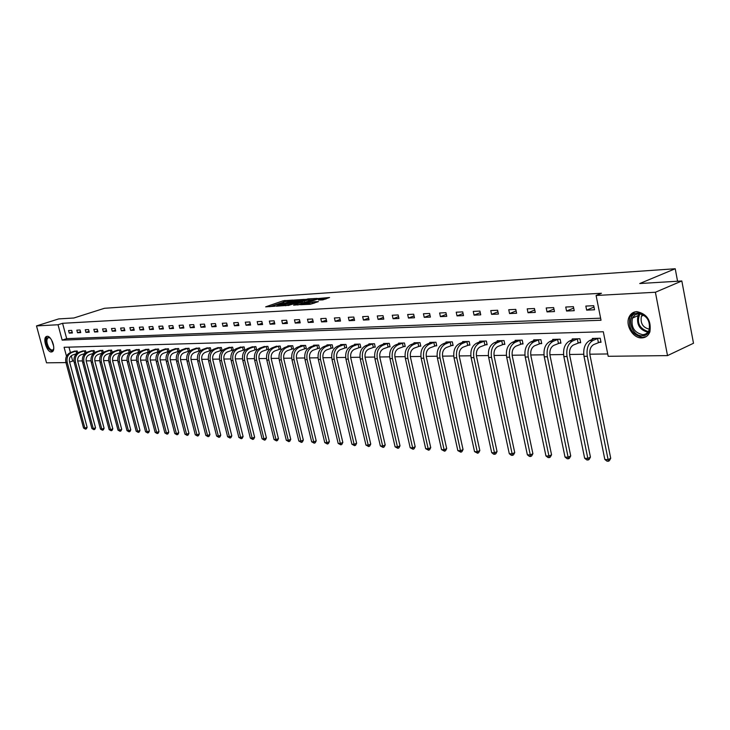 <?xml version="1.0" encoding="UTF-8"?>
<svg xmlns="http://www.w3.org/2000/svg" width="730" height="730" viewBox="0 0 730 730"><rect width="100%" height="100%" fill="white"/><g stroke="black" fill="none" stroke-linecap="round" stroke-linejoin="round"><path stroke-width="1.09" d="M292.83 300.076L283.167 300.778L265.674 306.846L275.146 306.189L273.513 305.751L274.863 305.14L284.034 303.114L282.373 302.695L285.12 301.609L292.83 300.076M641.834 337.917C633.193 338.547 625.099 325.334 629.05 317.13C630.62 313.708 633.175 311.874 636.733 311.61C647.081 313.791 651.461 320.552 649.892 331.885C648.34 335.69 645.658 337.698 641.834 337.917M51.401 351.997C47.03 352.508 42.377 338.464 46.291 336.557L47.158 336.302C51.492 335.69 56.219 349.779 52.332 351.723L51.401 351.997M322.852 299.866L329.586 297.493L318.253 298.506L300.577 304.729L310.341 304.255L318.435 301.609L314.082 301.755L309.392 303.169C305.943 304.173 304.136 304.428 303.99 303.935L316.455 299.455C319.886 298.46 321.674 298.205 321.839 298.698L318.481 300.021L322.852 299.866M65.946 362.6L46.528 362.819L36.5 325.918L58.683 318.919L73.885 317.997L104.426 308.297L675.223 268.749L639.754 283.532L681.829 280.968L655.403 292.255L667.512 355.601L608.19 356.295L603.308 331.758L64.085 347.279L66.485 356.213M36.5 325.918L58.026 324.75L62.16 340.125L601.027 320.251L596.1 295.486L655.403 292.255M596.1 295.486L601.465 293.268L62.57 323.299L58.026 324.75M304.519 299.391L293.798 300.094L276.25 306.208L287.337 305.368L304.519 299.391M307.631 298.926L317.249 298.415L299.592 304.629L293.588 305.158L301.435 302.329L298.552 302.393L288.122 305.523L305.897 299.309L307.731 299.355M677.568 281.223L675.223 268.749M62.57 323.299L66.685 338.647L600.617 318.18M69.222 333.108L72.398 332.971L71.704 330.389L68.538 330.544L69.222 333.108L72.179 332.15M77.508 332.743L80.738 332.597L80.044 329.996L76.823 330.152L77.508 332.743L80.519 331.767M85.948 332.369L89.233 332.223L88.54 329.595L85.255 329.75L85.948 332.369L89.014 331.365M94.544 331.986L97.893 331.84L97.2 329.184L93.851 329.339L94.544 331.986L97.665 330.964M103.304 331.593L106.717 331.447L106.014 328.765L102.602 328.929L103.304 331.593L106.489 330.553M112.237 331.201L115.714 331.046L115.002 328.345L111.526 328.509L112.237 331.201L115.477 330.133M121.335 330.79L124.885 330.635L124.173 327.907L120.623 328.08L121.335 330.79L124.638 329.704M130.615 330.38L134.229 330.225L133.517 327.469L129.904 327.633L130.615 330.38L133.982 329.266M140.069 329.96L143.764 329.796L143.043 327.013L139.357 327.186L140.069 329.96L143.509 328.819M149.723 329.531L153.482 329.367L152.762 326.556L149.002 326.73L149.723 329.531L153.227 328.354M159.569 329.093L163.401 328.929L162.68 326.091L158.839 326.264L159.569 329.093L163.137 327.889M169.606 328.655L173.53 328.482L172.8 325.607L168.886 325.79L169.606 328.655L173.256 327.414M179.854 328.199L183.86 328.016L183.12 325.124L179.124 325.306L179.854 328.199L183.586 326.93M190.32 327.733L194.399 327.551L193.669 324.622L189.581 324.813L190.32 327.733L194.125 326.429M201.005 327.259L205.166 327.077L204.427 324.111L200.266 324.312L201.005 327.259L204.884 325.927M211.91 326.775L216.162 326.584L215.423 323.591L211.162 323.791L211.91 326.775L215.87 325.407M223.052 326.283L227.395 326.082L226.647 323.062L222.303 323.271L223.052 326.283L227.094 324.877M234.43 325.772L238.874 325.58L238.126 322.523L233.682 322.733L234.43 325.772L238.564 324.33M246.065 325.261L250.6 325.051L249.852 321.966L245.307 322.176L246.065 325.261L250.29 323.773M257.945 324.731L262.59 324.522L261.833 321.401L257.188 321.62L257.945 324.731L262.271 323.207M270.1 324.193L274.845 323.983L274.088 320.817L269.343 321.045L270.1 324.193L274.526 322.623M282.528 323.636L287.383 323.426L286.616 320.224L281.762 320.452L282.528 323.636L287.054 322.021M295.239 323.071L300.212 322.852L299.437 319.621L294.473 319.849L295.239 323.071L299.866 321.41M308.252 322.496L313.334 322.268L312.559 319.001L307.476 319.238L308.252 322.496L312.978 320.789M321.556 321.903L326.757 321.674L325.991 318.362L320.78 318.608L321.556 321.903L326.401 320.141M335.189 321.3L340.509 321.063L339.733 317.714L334.404 317.97L335.189 321.3L340.143 319.484M349.141 320.68L354.588 320.434L353.813 317.048L348.356 317.304L349.141 320.68L354.214 318.809M363.43 320.05L369.015 319.795L368.23 316.364L362.646 316.628L363.43 320.05L368.632 318.116M378.067 319.393L383.798 319.138L383.013 315.67L377.282 315.935L378.067 319.393L383.405 317.404M393.078 318.727L398.945 318.472L398.151 314.949L392.284 315.232L393.078 318.727L398.543 316.665M408.453 318.043L414.476 317.778L413.682 314.219L407.668 314.502L408.453 318.043L414.065 315.917M424.23 317.349L430.408 317.076L429.614 313.462L423.437 313.754L424.23 317.349L429.979 315.141M440.418 316.628L446.751 316.346L445.948 312.686L439.615 312.988L440.418 316.628L446.313 314.347M457.016 315.889L463.523 315.597L462.72 311.892L456.223 312.203L457.016 315.889L463.076 313.526M474.062 315.132L480.742 314.84L479.939 311.08L473.259 311.4L474.062 315.132L480.285 312.686M491.573 314.356L498.426 314.055L497.623 310.25L490.761 310.569L491.573 314.356L497.951 311.82M509.549 313.562L516.594 313.243L515.791 309.383L508.746 309.721L509.549 313.562L516.11 310.925M528.027 312.741L535.273 312.413L534.46 308.507L527.215 308.845L528.027 312.741L534.771 310.004M547.016 311.892L554.471 311.564L553.659 307.595L546.213 307.951L547.016 311.892L553.951 309.055M566.553 311.026L574.218 310.688L573.397 306.664L565.741 307.029L566.553 311.026L573.689 308.069M586.646 310.131L594.53 309.785L593.718 305.706L585.834 306.071L586.646 310.131L593.983 307.056M71.266 355.756L72.69 361.049L73.931 361.031M77.681 360.985L82.362 360.921M86.158 360.875L90.958 360.812M94.79 360.757L99.709 360.693M103.578 360.638L108.642 360.574M112.548 360.52L117.731 360.456M121.682 360.401L127.011 360.328M130.999 360.282L136.474 360.209M140.507 360.155L146.119 360.082M150.197 360.027L155.964 359.945M160.08 359.89L166.002 359.817M170.172 359.762L176.258 359.68M180.465 359.625L186.716 359.543M190.977 359.479L197.401 359.397M201.708 359.343L208.315 359.251M212.667 359.196L219.456 359.105M223.864 359.05L230.844 358.959M235.306 358.895L242.479 358.804M246.995 358.74L254.378 358.64M258.949 358.585L266.541 358.485M271.168 358.421L278.979 358.32M283.66 358.257L291.708 358.147M296.444 358.083L304.72 357.974M309.52 357.91L318.052 357.8M322.906 357.737L331.694 357.618M336.612 357.554L345.664 357.435M350.646 357.371L359.972 357.244M365.027 357.18L374.636 357.052M379.755 356.979L389.665 356.851M394.857 356.778L405.077 356.651M410.342 356.578L420.882 356.441M426.22 356.368L437.097 356.222M442.508 356.149L453.741 356.003M459.234 355.93L470.823 355.775M476.398 355.702L488.37 355.546M494.027 355.464L506.392 355.3M512.131 355.227L524.925 355.063M530.746 354.981L543.969 354.807M549.882 354.725L563.56 354.543M569.564 354.47L583.717 354.278M589.822 354.196L607.725 353.959M68.958 347.142L70.408 352.544M74.095 351.303L77.207 350.966L77.699 352.836M82.408 351.112L85.574 350.765L86.085 352.69M90.876 350.911L94.097 350.555L94.626 352.544M99.499 350.71L102.784 350.345L103.322 352.398M108.286 350.5L111.626 350.126L112.183 352.252M117.238 350.291L120.651 349.907L121.226 352.106M126.363 350.071L129.84 349.688L130.433 351.96M135.671 349.852L139.211 349.46L139.822 351.814M148.482 352.015L148.993 352.006M145.161 349.634L148.774 349.223L149.404 351.668M158.218 351.805L158.848 351.787M154.833 349.405L158.519 348.986L159.167 351.522M168.146 351.595L168.904 351.577M164.706 349.177L168.466 348.748L169.141 351.376M178.275 351.376L179.169 351.358M174.771 348.94L178.613 348.502L179.306 351.24M188.614 351.148L189.645 351.13M185.046 348.694L188.97 348.246L189.69 351.094M199.162 350.929L200.275 350.902L199.536 347.991L195.54 348.447M209.93 350.692L211.07 350.674L210.331 347.726L206.243 348.201M220.934 350.455L222.093 350.437L221.354 347.462L217.184 347.945M232.167 350.218L233.354 350.19L232.614 347.188L228.353 347.681M243.647 349.971L244.86 349.944L244.112 346.905L239.759 347.416M255.381 349.716L256.613 349.688L255.865 346.622L251.412 347.142M267.372 349.46L268.631 349.433L267.873 346.33L263.329 346.869M279.626 349.195L280.913 349.168L280.156 346.029L275.511 346.586M292.155 348.931L293.478 348.904L292.721 345.728L287.857 345.847L287.967 346.294M304.985 348.657L306.335 348.63L305.569 345.409L300.596 345.536L300.705 346.002M318.098 348.374L319.484 348.347L318.718 345.089L313.626 345.217L313.736 345.691M331.52 348.082L332.935 348.055L332.168 344.77L326.958 344.898L327.067 345.381M345.263 347.79L346.713 347.763L345.938 344.432L340.609 344.56L340.727 345.071M359.333 347.489L360.821 347.453L360.045 344.085L354.579 344.222L354.698 344.743M373.751 347.179L375.266 347.142L374.49 343.739L368.896 343.876L369.015 344.414M388.515 346.859L390.076 346.832L389.291 343.374L383.551 343.52L383.679 344.076M403.644 346.54L405.241 346.504L404.457 343.009L398.58 343.155L398.708 343.73M419.166 346.202L420.799 346.166L420.015 342.635L413.983 342.781L414.12 343.374M435.071 345.865L436.75 345.828L435.965 342.242L429.778 342.397L429.915 343.018M451.395 345.509L453.12 345.473L452.326 341.85L445.984 341.996L446.121 342.644M468.14 345.153L469.91 345.117L469.116 341.439L462.601 341.594L462.747 342.26M485.331 344.779L487.147 344.743L486.344 341.019L479.665 341.184L479.811 341.868M502.988 344.405L504.85 344.368L504.047 340.591L497.185 340.755L497.34 341.476M521.12 344.012L523.036 343.976L522.233 340.143L515.179 340.317L515.334 341.065M539.753 343.611L541.724 343.575L540.912 339.687L533.667 339.87L533.831 340.645M558.906 343.2L560.932 343.164L560.129 339.222L552.674 339.404L552.838 340.216M578.607 342.781L580.688 342.735L579.885 338.747L572.22 338.93L572.384 339.769M598.874 342.343L601.009 342.297L600.206 338.255L592.322 338.446L592.495 339.322M681.829 280.968L693.5 343.255L667.512 355.601M72.69 361.049L69.606 362.098M66.685 338.647L62.16 340.125M285.029 301.636L269.826 306.7M301.025 300.605L297.046 300.86M295.039 300.112L278.513 305.715L285.32 304.501L295.613 300.933L296.918 300.34L295.039 300.112M297.147 301.289L285.622 305.742L285.32 304.501M309.474 300.066L313.343 299.82M297.758 305.021L301.709 303.488M308.261 299.993L309.337 299.51C309.173 299.035 307.412 299.291 304.036 300.267L299.893 301.928L308.261 299.993L308.553 301.244L309.575 300.505M308.553 301.244L301.618 303.096M314.548 303.014L310.177 304.273M325.927 299.017L321.966 299.263M76.54 353.694L72.644 354.999C69.98 356.231 68.93 358.448 69.487 361.66L87.116 427.287L86.405 428.82L85.51 429.158L83.558 428.045L65.901 362.445C65.061 357.627 66.64 354.305 70.637 352.462L74.88 351.02M83.558 428.045L84.881 428.118L67.215 362.427C66.375 357.609 67.954 354.278 71.96 352.426L76.34 350.984M85.51 429.158L84.881 428.118L87.116 427.287M76.659 353.585L75.993 351.084M53.737 348.548C52.551 351.705 50.625 351.331 47.97 347.407C45.114 339.678 45.844 336.548 50.169 338.026M49.932 337.826L48.043 337.698C46.355 339.569 46.528 342.671 48.572 347.005C50.096 349.515 51.538 350.455 52.889 349.834M47.167 336.302L47.021 336.375C44.922 338.702 45.141 342.543 47.669 347.918L52.387 351.687M642.345 335.773C630.291 336.621 625.674 313.006 637.938 313.015C650.129 311.956 654.755 336.055 642.345 335.773M638.631 313.626L634.927 314.895L632.445 318.088C630.848 327.168 634.27 332.707 642.719 334.687C645.758 334.513 647.902 332.907 649.143 329.896C650.439 320.817 646.944 315.397 638.631 313.626M649.371 329.203C642.811 327.578 640.164 323.253 641.424 316.218L642.537 314.457M634.854 311.902L629.972 316.811C627.946 328.071 632.18 334.951 642.674 337.452L646.278 336.566M91.925 428.546L93.285 428.629L75.519 362.326C74.679 357.463 76.267 354.105 80.291 352.234L84.342 350.884L85.027 353.466L80.984 354.826C78.302 356.076 77.243 358.311 77.809 361.551L95.53 427.78L94.8 429.34L93.905 429.678L91.925 428.546L74.177 362.345C73.338 357.49 74.925 354.132 78.94 352.271L83.211 350.82M93.905 429.678L93.285 428.629L95.53 427.78M93.686 353.247L89.471 354.661C86.779 355.911 85.711 358.174 86.277 361.441L104.089 428.291L103.35 429.861L102.456 430.198L100.448 429.058L82.618 362.244C81.769 357.344 83.366 353.95 87.399 352.079L91.688 350.61M100.448 429.058L101.835 429.14L83.977 362.226C83.129 357.317 84.726 353.922 88.777 352.043L93.203 350.573M102.456 430.198L101.835 429.14L104.089 428.291M93.54 353.284L92.847 350.674M102.492 353.019L98.121 354.488C95.411 355.756 94.343 358.038 94.909 361.332L112.812 428.811L112.064 430.39L111.161 430.737L109.135 429.587L91.204 362.144C90.356 357.198 91.962 353.776 96.022 351.878L100.329 350.4M109.135 429.587L110.54 429.669L92.6 362.126C91.752 357.171 93.349 353.74 97.419 351.851L101.871 350.363M111.161 430.737L110.54 429.669L112.812 428.811M102.209 353.101L101.506 350.464M111.48 352.791L106.927 354.315C104.207 355.592 103.131 357.892 103.706 361.222L121.7 429.331L120.943 430.928L120.03 431.275L117.986 430.116L99.964 362.034C99.107 357.043 100.722 353.594 104.801 351.677L109.126 350.19M117.986 430.116L119.419 430.207L101.388 362.025C100.53 357.016 102.145 353.557 106.224 351.65L110.704 350.154M120.03 431.275L119.419 430.207L121.7 429.331M111.042 352.909L110.34 350.254M120.642 352.553L115.906 354.132C113.177 355.419 112.101 357.746 112.675 361.113L130.752 429.87L129.995 431.485L129.073 431.832L127.002 430.663L108.889 361.934C108.031 356.888 109.655 353.402 113.752 351.477L118.105 349.971M127.002 430.663L128.462 430.746L110.34 361.916C109.473 356.861 111.097 353.375 115.203 351.44L119.702 349.935M129.073 431.832L128.462 430.746L130.752 429.87M120.039 352.718L119.337 350.035M129.976 352.307L125.067 353.95C122.321 355.255 121.235 357.6 121.81 360.994L139.987 430.417L139.211 432.041L138.289 432.397L136.191 431.211L117.995 361.825C117.129 356.733 118.753 353.21 122.877 351.267L127.248 349.752M136.191 431.211L137.687 431.302L119.464 361.806C118.598 356.705 120.231 353.183 124.355 351.23L128.872 349.707M138.289 432.397L137.687 431.302L139.987 430.417M129.219 352.517L128.507 349.807M139.503 352.061L134.402 353.758C131.637 355.081 130.551 357.454 131.126 360.875L149.394 430.974L148.61 432.616L147.688 432.972L145.562 431.777L127.266 361.715C126.4 356.578 128.033 353.019 132.176 351.057L136.565 349.524M145.562 431.777L147.086 431.868L128.772 361.697C127.896 356.55 129.538 352.991 133.681 351.02L138.235 349.478M147.688 432.972L147.086 431.868L149.394 430.974M138.572 352.325L137.861 349.588M149.221 351.805L143.919 353.576C141.145 354.899 140.05 357.298 140.635 360.757L158.994 431.54L158.191 433.2L157.269 433.565L155.116 432.352L136.729 361.605C135.853 356.413 137.495 352.818 141.666 350.838L146.073 349.287M155.116 432.352L156.667 432.452L138.262 361.587C137.386 356.386 139.029 352.791 143.199 350.801L147.77 349.25M157.269 433.565L156.667 432.452L158.994 431.54M148.108 352.115L147.396 349.351M159.14 351.55L153.629 353.375C150.836 354.716 149.732 357.134 150.325 360.638L168.776 432.123L167.973 433.793L167.033 434.168L164.861 432.945L146.374 361.487C145.498 356.249 147.15 352.617 151.338 350.619L155.764 349.059M164.861 432.945L166.44 433.036L147.944 361.469C147.058 356.222 148.719 352.59 152.908 350.582L157.498 349.013M167.033 434.168L166.44 433.036L168.776 432.123M157.835 351.906L157.123 349.113M169.123 351.322L163.529 353.183C160.728 354.534 159.624 356.979 160.208 360.51L178.759 432.717L177.938 434.405L176.998 434.779L174.798 433.538L156.22 361.377C155.335 356.076 156.996 352.417 161.202 350.391L165.655 348.812M174.798 433.538L176.404 433.638L157.817 361.359C156.932 356.048 158.593 352.38 162.808 350.354L167.425 348.776M176.998 434.779L176.404 433.638L178.759 432.717M167.763 351.696L167.042 348.876M179.27 351.094L173.64 352.982C170.82 354.342 169.707 356.815 170.3 360.383L188.933 433.319L188.112 435.025L187.163 435.399L184.936 434.149L166.267 361.259C165.382 355.902 167.051 352.207 171.276 350.163L175.748 348.566M184.936 434.149L186.579 434.25L167.9 361.24C167.006 355.875 168.676 352.17 172.91 350.126L177.545 348.529M187.163 435.399L186.579 434.25L188.933 433.319M177.892 351.486L177.162 348.63M189.627 350.865L183.951 352.773C181.122 354.15 180 356.651 180.593 360.255L199.326 433.93L198.487 435.655L197.538 436.038L195.275 434.779L176.523 361.131C175.629 355.729 177.299 351.988 181.551 349.925L186.04 348.32M195.275 434.779L196.954 434.879L178.184 361.113C177.29 355.702 178.969 351.96 183.221 349.889L187.884 348.274M197.538 436.038L196.954 434.879L199.326 433.93M188.221 351.258L187.5 348.383M200.202 350.637L194.472 352.563C191.634 353.959 190.512 356.477 191.105 360.118L209.93 434.56L209.081 436.303L208.123 436.686L205.833 435.409L186.98 361.012C186.086 355.546 187.774 351.769 192.045 349.688L196.553 348.064M205.833 435.409L207.548 435.518L188.678 360.994C187.783 355.519 189.471 351.741 193.742 349.652L198.432 348.018M208.123 436.686L207.548 435.518L209.93 434.56M198.77 351.039L198.04 348.128M210.997 350.391L205.221 352.344C202.365 353.758 201.243 356.304 201.845 359.981L220.752 435.199L219.885 436.96L218.936 437.352L216.618 436.065L197.666 360.885C196.762 355.364 198.46 351.55 202.748 349.442L207.284 347.799M216.618 436.065L218.361 436.166L199.4 360.866C198.496 355.337 200.193 351.513 204.482 349.405L209.2 347.754M218.936 437.352L218.361 436.166L220.752 435.199M209.537 350.801L208.807 347.863M222.02 350.154L216.199 352.125C213.333 353.557 212.202 356.13 212.804 359.844L231.802 435.856L230.926 437.635L229.968 438.027L227.614 436.723L208.579 360.757C207.676 355.172 209.373 351.322 213.689 349.195L218.233 347.535M227.614 436.723L229.403 436.832L210.35 360.739C209.446 355.145 211.143 351.285 215.459 349.15L220.195 347.489M229.968 438.027L229.403 436.832L231.802 435.856M220.542 350.573L219.803 347.599M233.281 349.907L227.413 351.906C224.53 353.347 223.389 355.948 224 359.707L243.09 436.522L242.205 438.319L241.238 438.721L238.856 437.407L219.73 360.629C218.817 354.981 220.524 351.094 224.858 348.94L229.43 347.261M238.856 437.407L240.681 437.516L221.537 360.602C220.624 354.953 222.331 351.048 226.665 348.894L231.428 347.215M241.238 438.721L240.681 437.516L243.09 436.522M231.775 350.327L231.027 347.325M244.787 349.652L238.874 351.677C235.973 353.128 234.832 355.756 235.434 359.562L254.624 437.206L253.721 439.022L252.753 439.423L250.335 438.091L231.118 360.492C230.196 354.789 231.921 350.847 236.264 348.675L240.863 346.987M250.335 438.091L252.197 438.21L232.961 360.465C232.049 354.762 233.764 350.811 238.117 348.639L242.907 346.933M252.753 439.423L252.197 438.21L254.624 437.206M243.245 350.081L242.497 347.051M256.54 349.387L250.573 351.44C247.662 352.909 246.512 355.574 247.132 359.416L266.404 437.909L265.483 439.743L264.515 440.144L262.07 438.803L242.752 360.355C241.831 354.588 243.555 350.61 247.926 348.411L252.543 346.704M262.07 438.803L263.968 438.922L244.641 360.328C243.72 354.561 245.453 350.573 249.824 348.365L254.633 346.65M264.515 440.144L263.968 438.922L266.404 437.909M254.971 349.834L254.223 346.768M268.558 349.123L262.545 351.203C259.615 352.69 258.466 355.373 259.077 359.26L278.44 438.62L277.51 440.473L276.533 440.884L274.051 439.524L254.651 360.209C253.73 354.388 255.463 350.363 259.853 348.137L264.479 346.412M274.051 439.524L275.995 439.642L256.586 360.191C255.655 354.351 257.389 350.318 261.787 348.091L266.614 346.358M276.533 440.884L275.995 439.642L278.44 438.62M266.961 349.579L266.204 346.476M280.84 348.849L274.772 350.957C271.834 352.462 270.675 355.181 271.295 359.105L290.75 439.351L289.801 441.221L288.825 441.641L286.306 440.263L266.815 360.072C265.884 354.178 267.627 350.108 272.034 347.863L276.688 346.111M286.306 440.263L288.295 440.382L268.786 360.045C267.864 354.141 269.598 350.062 274.015 347.818L278.869 346.066M288.825 441.641L288.295 440.382L290.75 439.351M279.216 349.314L278.459 346.175M293.405 348.575L287.291 350.71C284.335 352.225 283.176 354.972 283.797 358.95L303.333 440.09L302.375 441.988L301.39 442.407L298.835 441.02L279.252 359.926C278.322 353.959 280.074 349.843 284.499 347.58L289.171 345.81M298.835 441.02L300.87 441.139L281.278 359.899C280.338 353.931 282.09 349.807 286.525 347.535L291.398 345.755M301.39 442.407L300.87 441.139L303.333 440.09M291.745 349.049L290.987 345.874M306.253 348.292L300.085 350.455C297.119 351.988 295.951 354.771 296.581 358.786L316.2 440.856L315.223 442.772L314.238 443.201L311.646 441.796L291.982 359.771C291.042 353.74 292.803 349.579 297.247 347.288L301.937 345.5M311.646 441.796L313.727 441.915L294.044 359.744C293.113 353.703 294.865 349.533 299.318 347.234L304.218 345.445M314.238 443.201L313.727 441.915L316.2 440.856M304.565 348.776L303.799 345.564M319.402 348L313.179 350.19C310.204 351.75 309.027 354.561 309.657 358.622L329.367 441.632L328.381 443.575L327.387 444.004L324.75 442.581L305.003 359.616C304.063 353.521 305.824 349.305 310.296 346.987L314.995 345.18M324.75 442.581L326.885 442.709L307.12 359.598C306.171 353.484 307.941 349.268 312.413 346.942L317.331 345.126M327.387 444.004L326.885 442.709L329.367 441.632M317.678 348.493L316.911 345.244M332.853 347.699L326.584 349.925C323.591 351.495 322.414 354.342 323.043 358.457L342.835 442.435L341.832 444.397L340.837 444.835L338.163 443.393L318.326 359.461C317.386 353.293 319.156 349.031 323.636 346.686L328.363 344.861M338.163 443.393L340.344 443.521L320.497 359.434C319.548 353.256 321.319 348.986 325.808 346.631L330.754 344.797M340.837 444.835L340.344 443.521L342.835 442.435M331.091 348.21L330.325 344.925M346.631 347.398L340.299 349.652C337.306 351.24 336.119 354.114 336.749 358.284L356.632 443.247L355.601 445.236L354.607 445.674L351.897 444.214L331.977 359.297C331.018 353.055 332.798 348.748 337.306 346.367L342.041 344.524M351.897 444.214L354.123 444.351L334.185 359.279C333.236 353.019 335.015 348.703 339.523 346.321L344.496 344.469M354.607 445.674L354.123 444.351L356.632 443.247M344.834 347.918L344.058 344.587M360.729 347.088L354.351 349.369C351.34 350.975 350.154 353.886 350.792 358.101L370.749 444.086L369.699 446.094L368.696 446.541L365.949 445.063L345.947 359.133C344.989 352.818 346.777 348.456 351.303 346.047L356.048 344.186M365.949 445.063L368.23 445.2L348.219 359.105C347.261 352.773 349.049 348.411 353.576 346.002L358.558 344.122M368.696 446.541L368.23 445.2L370.749 444.086M358.904 347.617L358.129 344.25M375.184 346.759L368.741 349.086C365.721 350.71 364.526 353.658 365.164 357.919L385.203 444.944L384.144 446.97L383.131 447.426L380.339 445.93L360.255 358.968C359.297 352.572 361.095 348.155 365.63 345.728L370.402 343.839M380.339 445.93L382.675 446.076L362.582 358.941C361.624 352.526 363.421 348.11 367.957 345.673L372.966 343.775M383.131 447.426L382.675 446.076L385.203 444.944M373.313 347.307L372.528 343.903M389.984 346.431L383.487 348.785C380.458 350.437 379.253 353.42 379.901 357.737L400.013 445.82L398.936 447.873L397.923 448.339L395.085 446.824L374.919 358.795C373.961 352.316 375.758 347.845 380.321 345.39L385.102 343.483M395.085 446.824L397.476 446.97L377.31 358.768C376.342 352.28 378.14 347.799 382.702 345.336L387.73 343.419M397.923 448.339L397.476 446.97L400.013 445.82M388.068 346.987L387.292 343.547M405.15 346.093L398.607 348.484C395.56 350.154 394.355 353.174 395.003 357.545L415.188 446.714L414.092 448.795L413.07 449.269L410.187 447.736L389.957 358.613C388.99 352.061 390.796 347.535 395.368 345.044L400.168 343.109M410.187 447.736L412.642 447.882L392.402 358.585C391.435 352.015 393.233 347.48 397.813 344.989L402.86 343.045M413.07 449.269L412.642 447.882L415.188 446.714M403.197 346.668L402.412 343.182M420.708 345.755L414.102 348.173C411.045 349.862 409.84 352.918 410.479 357.353L430.737 447.636L429.623 449.744L428.601 450.218L425.672 448.667L405.369 358.439C404.393 351.796 406.209 347.215 410.798 344.697L415.607 342.735M425.672 448.667L428.191 448.822L407.869 358.403C406.902 351.75 408.709 347.161 413.308 344.633L418.372 342.671M428.601 450.218L428.191 448.822L430.737 447.636M418.71 346.339L417.925 342.799M436.659 345.399L429.988 347.863C426.922 349.57 425.718 352.663 426.366 357.152L446.687 448.585L445.555 450.72L444.534 451.195L441.55 449.625L421.173 358.248C420.197 351.522 422.013 346.887 426.621 344.332L431.448 342.352M441.55 449.625L444.132 449.78L423.747 358.22C422.77 351.477 424.586 346.832 429.194 344.277L434.286 342.288M444.534 451.195L444.132 449.78L446.687 448.585M434.615 345.993L433.83 342.416M453.02 345.034L446.295 347.535C443.22 349.268 442.006 352.398 442.654 356.943L463.048 449.552L461.889 451.715L460.858 452.198L457.829 450.602L437.389 358.056C436.412 351.24 438.237 346.54 442.854 343.958L447.691 341.959M457.829 450.602L460.484 450.766L440.026 358.029C439.049 351.194 440.874 346.485 445.492 343.903L450.602 341.886M460.858 452.198L460.484 450.766L463.048 449.552M450.93 345.646L450.136 342.023M469.81 344.66L463.021 347.197C459.937 348.949 458.723 352.134 459.371 356.733L479.829 450.547L478.643 452.737L477.621 453.23L474.536 451.615L454.033 357.864C453.047 350.957 454.881 346.193 459.508 343.584L464.362 341.549M474.536 451.615L477.256 451.779L456.734 357.828C455.757 350.911 457.582 346.139 462.218 343.52L467.346 341.476M477.621 453.23L477.256 451.779L479.829 450.547M467.674 345.29L466.881 341.613M487.047 344.277L480.194 346.859C477.101 348.63 475.887 351.851 476.535 356.514L497.048 451.569L495.843 453.786L494.821 454.279L493.699 454.215L491.682 452.646L471.115 357.654C470.129 350.665 471.963 345.837 476.608 343.191L481.471 341.138M491.682 452.646L494.475 452.81L473.898 357.627C472.912 350.619 474.746 345.783 479.391 343.127L484.537 341.065M494.821 454.279L494.475 452.81L497.048 451.569M484.866 344.925L484.063 341.202M504.749 343.885L497.833 346.504C494.73 348.301 493.507 351.568 494.164 356.295L514.732 452.609L513.509 454.863L512.478 455.365L511.329 455.292L509.284 453.704L488.662 357.454C487.677 350.363 489.511 345.473 494.173 342.79L499.037 340.709M509.284 453.704L512.15 453.877L491.518 357.417C490.533 350.309 492.367 345.418 497.03 342.726L502.185 340.636M512.478 455.365L512.15 453.877L514.732 452.609M502.514 344.542L501.711 340.773M522.926 343.474L515.946 346.148C512.843 347.964 511.62 351.276 512.277 356.067L532.891 453.686L531.641 455.967L530.61 456.478L529.433 456.405L527.361 454.799L506.684 357.235C505.698 350.053 507.542 345.098 512.205 342.379L517.077 340.271M527.361 454.799L530.308 454.973L509.622 357.207C508.637 349.998 510.471 345.034 515.143 342.315L520.317 340.189M530.61 456.478L530.308 454.973L532.891 453.686M520.636 344.159L519.833 340.335M541.614 343.054L534.57 345.774C531.458 347.617 530.226 350.975 530.892 355.829L551.552 454.79L550.274 457.099L549.243 457.619L548.029 457.546L545.93 455.912L525.217 357.025C524.222 349.734 526.065 344.715 530.746 341.959L535.619 339.824M545.93 455.912L548.96 456.095L528.228 356.988C527.242 349.679 529.086 344.651 533.758 341.886L538.95 339.742M549.243 457.619L548.96 456.095L551.552 454.79M539.269 343.757L538.466 339.888M560.822 342.625L553.714 345.39C550.593 347.261 549.371 350.665 550.028 355.592L570.723 455.931L569.427 458.267L568.387 458.796L567.146 458.723L565.02 457.071L544.261 356.797C543.266 349.405 545.118 344.314 549.799 341.521L554.681 339.359M565.02 457.071L568.132 457.254L547.363 356.76C546.368 349.351 548.221 344.25 552.902 341.448L558.103 339.277M568.387 458.796L568.132 457.254L570.723 455.931M558.413 343.346L557.611 339.423M580.578 342.188L573.397 344.998C570.276 346.896 569.053 350.345 569.71 355.337L590.442 457.099L589.119 459.471L588.079 460.01L586.801 459.927L584.648 458.248L563.852 356.568C562.857 349.068 564.701 343.903 569.4 341.074L574.282 338.884M584.648 458.248L587.842 458.44L567.046 356.523C566.051 349.013 567.894 343.839 572.594 341.001L577.795 338.793M588.079 460.01L587.842 458.44L590.442 457.099M578.114 342.927L577.302 338.939M600.899 341.731L593.654 344.596C590.534 346.513 589.302 350.017 589.968 355.081L610.718 458.294L609.367 460.703L608.327 461.25L607.013 461.168L604.832 459.471L584.009 356.322C583.014 348.721 584.858 343.483 589.557 340.609L594.448 338.391M604.832 459.471L608.117 459.663L587.294 356.286C586.299 348.666 588.143 343.419 592.842 340.536L598.062 338.3M608.327 461.25L608.117 459.663L610.718 458.294M598.372 342.498L597.569 338.455M283.459 302.001L283.167 300.778M285.147 301.599L284.855 300.404M295.905 302.165L295.613 300.933M301.326 303.771L301.025 302.512M302.831 303.014L302.539 301.764M304.574 302.631L304.282 301.38M320.963 299.984L320.771 299.172M309.657 304.3L309.392 303.169M312.604 303.415L312.312 302.147M314.384 303.023L314.082 301.755M70.637 352.462L71.96 352.426M65.901 362.445L67.215 362.427M53.673 346.221L51.538 339.934M52.304 341.412L53.372 344.578M647.829 332.196C639.617 329.951 636.332 324.439 637.983 315.661L639.224 313.626M639.955 313.69C636.377 322.477 639.152 328.454 648.267 331.612M78.94 352.271L80.291 352.234M74.177 362.345L75.519 362.326M87.399 352.079L88.777 352.043M82.618 362.244L83.977 362.226M96.022 351.878L97.419 351.851M91.204 362.144L92.6 362.126M104.801 351.677L106.224 351.65M99.964 362.034L101.388 362.025M113.752 351.477L115.203 351.44M108.889 361.934L110.34 361.916M122.877 351.267L124.355 351.23M117.995 361.825L119.464 361.806M132.176 351.057L133.681 351.02M127.266 361.715L128.772 361.697M141.666 350.838L143.199 350.801M136.729 361.605L138.262 361.587M151.338 350.619L152.908 350.582M146.374 361.487L147.944 361.469M161.202 350.391L162.808 350.354M156.22 361.377L157.817 361.359M171.276 350.163L172.91 350.126M166.267 361.259L167.9 361.24M181.551 349.925L183.221 349.889M176.523 361.131L178.184 361.113M192.045 349.688L193.742 349.652M186.98 361.012L188.678 360.994M202.748 349.442L204.482 349.405M197.666 360.885L199.4 360.866M213.689 349.195L215.459 349.15M208.579 360.757L210.35 360.739M224.858 348.94L226.665 348.894M219.73 360.629L221.537 360.602M236.264 348.675L238.117 348.639M231.118 360.492L232.961 360.465M247.926 348.411L249.824 348.365M242.752 360.355L244.641 360.328M259.853 348.137L261.787 348.091M254.651 360.209L256.586 360.191M272.034 347.863L274.015 347.818M266.815 360.072L268.786 360.045M284.499 347.58L286.525 347.535M279.252 359.926L281.278 359.899M297.247 347.288L299.318 347.234M291.982 359.771L294.044 359.744M310.296 346.987L312.413 346.942M305.003 359.616L307.12 359.598M323.636 346.686L325.808 346.631M318.326 359.461L320.497 359.434M337.306 346.367L339.523 346.321M331.977 359.297L334.185 359.279M351.303 346.047L353.576 346.002M345.947 359.133L348.219 359.105M365.63 345.728L367.957 345.673M360.255 358.968L362.582 358.941M380.321 345.39L382.702 345.336M374.919 358.795L377.31 358.768M395.368 345.044L397.813 344.989M389.957 358.613L392.402 358.585M410.798 344.697L413.308 344.633M405.369 358.439L407.869 358.403M426.621 344.332L429.194 344.277M421.173 358.248L423.747 358.22M442.854 343.958L445.492 343.903M437.389 358.056L440.026 358.029M459.508 343.584L462.218 343.52M454.033 357.864L456.734 357.828M476.608 343.191L479.391 343.127M471.115 357.654L473.898 357.627M494.173 342.79L497.03 342.726M488.662 357.454L491.518 357.417M512.205 342.379L515.143 342.315M506.684 357.235L509.622 357.207M530.746 341.959L533.758 341.886M525.217 357.025L528.228 356.988M549.799 341.521L552.902 341.448M544.261 356.797L547.363 356.76M569.4 341.074L572.594 341.001M563.852 356.568L567.046 356.523M589.557 340.609L592.842 340.536M584.009 356.322L587.294 356.286M629.05 317.13L630.008 316.71M46.291 336.557L47.085 336.302M297.21 301.581L296.918 300.34M301.736 303.589L301.435 302.329M309.63 300.751L309.337 299.51M322.122 299.911L321.839 298.698M48.682 337.488L48.043 337.698M641.424 316.218L643.823 315.168M632.445 318.088L637.983 315.661L639.279 313.626"/></g></svg>

